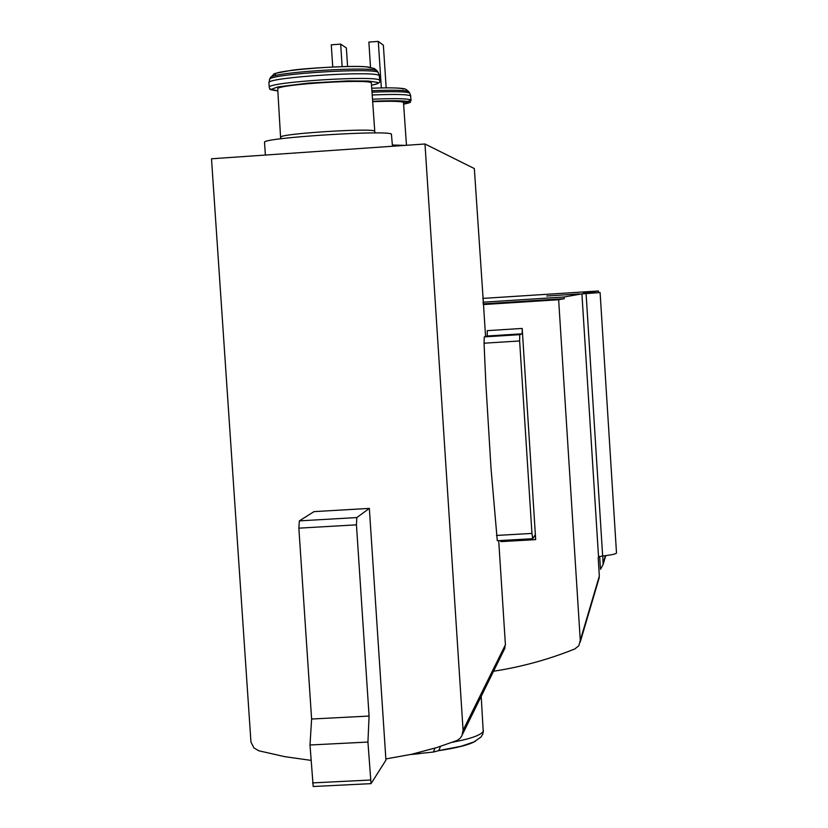 <?xml version="1.0" encoding="UTF-8"?>
<svg xmlns="http://www.w3.org/2000/svg" width="828" height="828" viewBox="0 0 828 828"><rect width="100%" height="100%" fill="white"/><g stroke="black" fill="none" stroke-linecap="round" stroke-linejoin="round"><path stroke-width="1.24" d="M485.56 336.51L483.5 304.549L558.641 299.726L580.273 640.375L578.834 645.726L574.901 648.914C548.602 659.502 521.485 666.933 493.56 671.229M411.133 754.391L433.375 752.041L438.685 750.665L440.558 746.359M498.704 540.643L505.411 644.784L463.08 730.234L461.858 735.906L459.809 738.597L457.004 740.491L436.677 747.601L411.495 754.308L385.858 758.934L385.941 760.135L371.037 783.64L367.932 742.054L369.081 716.054L356.444 524.838L356.816 517.562L369.34 508.402L385.858 758.934M311.028 760.373L284.718 756.657L258.802 750.779L253.917 747.901L250.956 742.023L211.502 158.779L424.992 144L474.34 168.57L483.5 304.549M583.047 293.567L600.103 292.584L581.918 293.878L564.127 296.993L564.241 298.67L558.641 299.726M600.103 292.584L616.498 552.959C616.125 553.984 611.509 554.988 602.649 555.981L598.54 556.861L598.189 557.958L599.327 576.05L598.696 579.476M313.191 786.507L371.037 783.64L313.191 786.507L310.003 744.993L311.607 719.025L298.856 528.16L299.363 520.874L314.029 511.621L369.34 508.402M463.08 730.234L424.992 144M583.036 293.35L598.468 290.98L598.572 292.646M599.658 556.426L600.476 569.333L603.115 564.51L602.774 555.971M522.189 328.437L535.685 539.628L535.126 534.909L532.715 538.707L531.949 533.429L519.632 340.96L519.767 334.657L522.199 333.798L522.189 328.437L487.278 330.641L487.237 336.002L522.199 333.798M505.411 644.784L503.848 650.322M482.703 298.422L598.468 290.98M546.77 296.01L579.465 293.909L546.77 296.01M482.952 302.21L564.127 296.993M483.055 303.886L564.241 298.67M310.003 744.993L367.932 742.054M311.607 719.025L369.081 716.054M298.856 528.16L356.444 524.838M299.363 520.874L356.816 517.562M264.546 142.633L264.505 142.033C266.285 137.541 387.235 129.955 391.406 134.064L392.482 146.245M277.742 89.238L277.701 88.689C278.798 84.332 367.746 78.763 371.348 82.831L374.753 131.197M372.817 101.678C390.485 100.995 400.711 101.213 403.484 102.32L406.465 145.283M381.335 87.903L378.292 41.4L368.874 42.083L370.53 67.399M378.292 41.4L383.374 45.24L386.169 87.83M342.14 66.571L340.66 44.132L331.272 44.815L332.732 66.902M340.66 44.132L346.363 47.92L347.584 66.457M434.969 748.129L433.375 752.041M497.286 540.715L532.715 538.707L497.286 540.715L491.014 468.327L485.891 384.254L484.049 343.206L484.287 336.892L487.237 336.002M500.785 540.518L500.857 541.615L535.685 539.628M452.419 742.25C470.842 738.752 481.099 735.098 483.21 731.279L481.203 696.338M438.685 750.665C457.18 747.912 469.486 744.724 475.593 741.112M410.781 754.474L419.289 753.718M371.938 88.223C390.195 87.54 400.752 87.82 403.619 89.062M598.54 556.861L581.918 293.878M580.273 640.375L599.327 576.05M603.208 562.957L605.371 555.671M602.649 555.981L586.079 293.578M312.539 782.905L370.447 780.028M280.94 137.355L280.92 136.941C282.079 133.546 370.975 127.947 374.504 131.031L375.187 132.956M269.266 87.696L269.804 88.813C272.971 89.6 264.339 88.813 277.856 90.945L271.305 89.331L277.763 86.94L308.171 83.121L347.75 80.916L368.129 81.03L377.578 82.386C378.738 83.173 376.781 84.094 371.731 85.16C377.671 84.094 380.362 82.634 379.824 80.802L379.524 80.14C375.55 75.286 270.58 81.827 269.204 87.012L268.903 82.407C270.259 77.097 375.239 70.566 379.224 75.534L379.804 80.378M268.945 83.09L269.742 79.012C273.675 73.671 374.391 67.585 378.179 72.44L379.493 75.772M269.421 79.685L270.601 77.273C274.482 71.995 373.356 66.023 377.102 70.825L378.23 72.481M270.27 77.935L270.601 77.273C277.111 72.533 267.02 74.934 291.042 70.401C304.362 68.175 353.898 65.371 366.545 66.902L374.246 68.496L377.154 70.856M276.997 75.245C258.17 71.115 366.069 62.887 371.503 68.062M392.41 145.035L405.182 145.366M372.786 101.254C393.714 100.405 405.813 100.623 409.094 101.927L403.785 104.173C413.689 101.813 408.939 102.703 411.071 100.354L403.702 102.558M372.652 99.194C394.666 98.294 407.397 98.532 410.833 99.909L411.071 100.354M372.372 94.992C394.397 94.102 407.128 94.361 410.564 95.769L411.061 100.116M372.196 92.177C393.776 91.318 406.248 91.587 409.632 92.995L410.791 95.976M372.093 90.707C393.176 89.869 405.358 90.148 408.67 91.535L409.694 93.046M496.427 535.447L531.949 533.429M484.049 343.206L519.632 340.96M484.287 336.892L519.767 334.657M483.417 730.472L482.848 734.022L481.047 736.992L473.937 741.94L461.124 746.266L438.923 750.551M580.2 642.166L599.275 577.52M603.115 564.51L605.734 555.629M505.049 647.869L462.645 734.032M265.374 155.053L264.505 142.033M277.701 88.689L280.661 138.814M408.732 91.587L406.093 89.445C405.927 89.486 405.658 86.981 371.927 88.203"/></g></svg>
